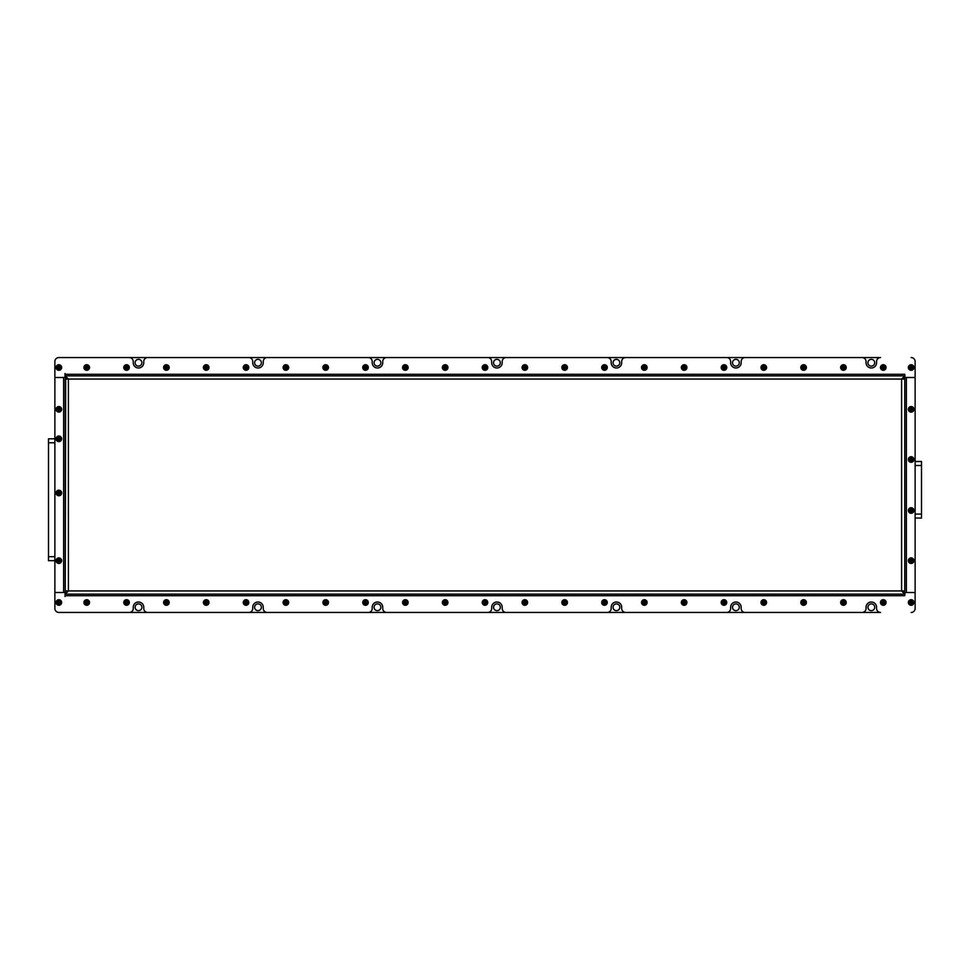 <?xml version="1.0" encoding="UTF-8"?>
<svg xmlns="http://www.w3.org/2000/svg" width="970" height="970" viewBox="0 0 970 970"><rect width="100%" height="100%" fill="white"/><g stroke="black" fill="none" stroke-linecap="round" stroke-linejoin="round"><path stroke-width="1.45" d="M867.932 362.731A3.383 3.383 0 0 0 871.315 366.114A3.383 3.383 0 0 0 874.71 362.731A3.383 3.383 0 0 0 871.315 359.349A3.383 3.383 0 0 0 867.932 362.731M732.52 362.731A3.383 3.383 0 0 0 735.903 366.114A3.383 3.383 0 0 0 739.298 362.731A3.383 3.383 0 0 0 735.903 359.349A3.383 3.383 0 0 0 732.52 362.731M613.04 362.731A3.383 3.383 0 0 0 616.423 366.114A3.383 3.383 0 0 0 619.818 362.731A3.383 3.383 0 0 0 616.423 359.349A3.383 3.383 0 0 0 613.04 362.731M493.56 362.731A3.383 3.383 0 0 0 496.943 366.114A3.383 3.383 0 0 0 500.338 362.731A3.383 3.383 0 0 0 496.943 359.349A3.383 3.383 0 0 0 493.56 362.731M374.08 362.731A3.383 3.383 0 0 0 377.463 366.114A3.383 3.383 0 0 0 380.858 362.731A3.383 3.383 0 0 0 377.463 359.349A3.383 3.383 0 0 0 374.08 362.731M254.601 362.731A3.383 3.383 0 0 0 257.984 366.114A3.383 3.383 0 0 0 261.379 362.731A3.383 3.383 0 0 0 257.984 359.349A3.383 3.383 0 0 0 254.601 362.731M135.121 362.731A3.383 3.383 0 0 0 138.504 366.114A3.383 3.383 0 0 0 141.899 362.731A3.383 3.383 0 0 0 138.504 359.349A3.383 3.383 0 0 0 135.121 362.731M135.121 607.268A3.383 3.383 0 0 0 138.504 610.651A3.383 3.383 0 0 0 141.899 607.268A3.383 3.383 0 0 0 138.504 603.886A3.383 3.383 0 0 0 135.121 607.268M254.601 607.268A3.383 3.383 0 0 0 257.984 610.651A3.383 3.383 0 0 0 261.379 607.268A3.383 3.383 0 0 0 257.984 603.886A3.383 3.383 0 0 0 254.601 607.268M374.08 607.268A3.383 3.383 0 0 0 377.463 610.651A3.383 3.383 0 0 0 380.858 607.268A3.383 3.383 0 0 0 377.463 603.886A3.383 3.383 0 0 0 374.08 607.268M493.56 607.268A3.383 3.383 0 0 0 496.943 610.651A3.383 3.383 0 0 0 500.338 607.268A3.383 3.383 0 0 0 496.943 603.886A3.383 3.383 0 0 0 493.56 607.268M613.04 607.268A3.383 3.383 0 0 0 616.423 610.651A3.383 3.383 0 0 0 619.818 607.268A3.383 3.383 0 0 0 616.423 603.886A3.383 3.383 0 0 0 613.04 607.268M732.52 607.268A3.383 3.383 0 0 0 735.903 610.651A3.383 3.383 0 0 0 739.298 607.268A3.383 3.383 0 0 0 735.903 603.886A3.383 3.383 0 0 0 732.52 607.268M867.932 607.268A3.383 3.383 0 0 0 871.315 610.651A3.383 3.383 0 0 0 874.71 607.268A3.383 3.383 0 0 0 871.315 603.886A3.383 3.383 0 0 0 867.932 607.268M54.878 560.672L48.5 560.672L48.5 556.683L54.878 556.683M54.878 438.804L48.5 438.804L48.5 556.683M58.855 612.446L880.554 612.446A3.977 3.977 0 0 1 876.577 608.457L876.577 607.268A5.262 5.262 0 0 0 871.315 602.006A5.262 5.262 0 0 0 866.064 607.268L866.064 608.457A3.977 3.977 0 0 1 862.075 612.446L745.142 612.446A3.977 3.977 0 0 1 741.165 608.457L741.165 607.268A5.262 5.262 0 0 0 735.903 602.006A5.262 5.262 0 0 0 730.652 607.268L730.652 608.457A3.977 3.977 0 0 1 726.663 612.446L625.662 612.446A3.977 3.977 0 0 1 621.685 608.457L621.685 607.268A5.262 5.262 0 0 0 616.423 602.006A5.262 5.262 0 0 0 611.173 607.268L611.173 608.457A3.977 3.977 0 0 1 607.184 612.446L506.182 612.446A3.977 3.977 0 0 1 502.205 608.457L502.205 607.268A5.262 5.262 0 0 0 496.943 602.006A5.262 5.262 0 0 0 491.693 607.268L491.693 608.457A3.977 3.977 0 0 1 487.704 612.446L386.703 612.446A3.977 3.977 0 0 1 382.726 608.457L382.726 607.268A5.262 5.262 0 0 0 377.463 602.006A5.262 5.262 0 0 0 372.213 607.268L372.213 608.457A3.977 3.977 0 0 1 368.224 612.446L267.223 612.446A3.977 3.977 0 0 1 263.246 608.457L263.246 607.268A5.262 5.262 0 0 0 257.984 602.006A5.262 5.262 0 0 0 252.733 607.268L252.733 608.457A3.977 3.977 0 0 1 248.744 612.446L147.743 612.446A3.977 3.977 0 0 1 143.766 608.457L143.766 607.268A5.262 5.262 0 0 0 138.504 602.006A5.262 5.262 0 0 0 133.254 607.268L133.254 608.457A3.977 3.977 0 0 1 129.265 612.446L58.855 612.446A3.977 3.977 0 0 1 54.878 608.457A3.977 3.977 0 0 0 58.855 612.446M65.232 374.287L65.232 375.875L904.768 375.875L904.768 374.287L65.232 374.287L65.026 373.486L65.026 377.463L54.878 377.463L54.878 361.543A3.977 3.977 0 0 1 58.855 357.554L129.265 357.554A3.977 3.977 0 0 1 133.254 361.543L133.254 362.731A5.262 5.262 0 0 0 138.504 367.994A5.262 5.262 0 0 0 143.766 362.731L143.766 361.543A3.977 3.977 0 0 1 147.743 357.554L248.744 357.554A3.977 3.977 0 0 1 252.733 361.543L252.733 362.731A5.262 5.262 0 0 0 257.984 367.994A5.262 5.262 0 0 0 263.246 362.731L263.246 361.543A3.977 3.977 0 0 1 267.223 357.554L368.224 357.554A3.977 3.977 0 0 1 372.213 361.543L372.213 362.731A5.262 5.262 0 0 0 377.463 367.994A5.262 5.262 0 0 0 382.726 362.731L382.726 361.543A3.977 3.977 0 0 1 386.703 357.554L487.704 357.554A3.977 3.977 0 0 1 491.693 361.543L491.693 362.731A5.262 5.262 0 0 0 496.943 367.994A5.262 5.262 0 0 0 502.205 362.731L502.205 361.543A3.977 3.977 0 0 1 506.182 357.554L607.184 357.554A3.977 3.977 0 0 1 611.173 361.543L611.173 362.731A5.262 5.262 0 0 0 616.423 367.994A5.262 5.262 0 0 0 621.685 362.731L621.685 361.543A3.977 3.977 0 0 1 625.662 357.554L726.663 357.554A3.977 3.977 0 0 1 730.652 361.543L730.652 362.731A5.262 5.262 0 0 0 735.903 367.994A5.262 5.262 0 0 0 741.165 362.731L741.165 361.543A3.977 3.977 0 0 1 745.142 357.554L862.075 357.554A3.977 3.977 0 0 1 866.064 361.543L866.064 362.731A5.262 5.262 0 0 0 871.315 367.994A5.262 5.262 0 0 0 876.577 362.731L876.577 361.543A3.977 3.977 0 0 1 880.554 357.554L58.855 357.554A3.977 3.977 0 0 0 54.878 361.543L54.878 608.457L54.878 592.537L65.026 592.537L65.026 596.514L65.232 595.713L904.768 595.713L904.768 592.488L906.368 592.488L906.368 377.512L904.768 377.512L904.768 379.064L68.409 379.064L65.232 375.875L65.232 377.512L63.632 377.512L63.632 592.488L65.232 592.488L65.232 379.064L68.409 379.064L65.232 377.463M921.5 461.502L915.122 461.502L921.5 461.502L915.122 461.502L921.5 461.502L921.5 465.491L915.122 465.491M915.122 518.053L921.5 518.053L921.5 465.491M904.768 595.713L904.974 592.537L915.122 592.537L906.368 592.488M906.368 377.512L915.122 377.512L915.122 361.543L915.122 377.463L904.974 377.463L904.768 374.287M904.768 379.064L904.768 590.936L901.591 590.936L904.768 594.125L65.232 594.125L68.409 590.936L65.232 590.936L65.681 377.512M66.821 379.064L66.821 377.936M904.768 594.125L65.232 594.125L65.681 592.488M66.821 592.064L66.821 590.936M904.768 590.936L904.319 592.488M903.179 590.936L903.179 592.064M904.768 377.463L901.591 379.064L904.768 375.875L904.319 377.512M903.179 377.936L903.179 379.064M65.232 592.537L68.409 590.936L901.591 590.936L904.768 592.537M66.821 375.875L903.179 375.875M63.632 592.488L54.878 592.488L54.878 377.512L63.632 377.512M915.122 377.512L915.122 592.488M65.232 594.125L65.232 595.713M915.122 592.537L915.122 608.457A3.977 3.977 0 0 1 911.145 612.446M911.145 357.554A3.977 3.977 0 0 1 915.122 361.543M58.855 600.018A2.474 2.474 0 0 0 56.393 602.491A2.474 2.474 0 0 0 58.855 604.953A2.474 2.474 0 0 0 61.328 602.491A2.474 2.474 0 0 0 58.855 600.018M58.855 605.28A2.789 2.789 0 0 1 56.066 602.491A2.789 2.789 0 0 1 58.855 599.702A2.789 2.789 0 0 1 61.644 602.491A2.789 2.789 0 0 1 58.855 605.28M57.472 602.491L58.164 603.679L59.546 603.679L60.237 602.491L59.546 601.291L58.164 601.291L57.472 602.491L60.237 602.491M59.546 603.679L58.855 602.491L59.546 601.291M58.164 603.679L58.855 602.491L58.164 601.291M57.618 558.538A2.474 2.474 0 0 0 56.721 561.909A2.474 2.474 0 0 0 60.091 562.806A2.474 2.474 0 0 0 61.001 559.435A2.474 2.474 0 0 0 57.618 558.538M60.249 563.085A2.789 2.789 0 0 1 56.442 562.066A2.789 2.789 0 0 1 57.46 558.259A2.789 2.789 0 0 1 61.268 559.278A2.789 2.789 0 0 1 60.249 563.085M57.666 561.363L58.855 562.054L60.055 561.363L60.055 559.981L58.855 559.29L57.666 559.981L57.666 561.363L60.055 559.981M60.055 561.363L58.855 560.672L58.855 559.29M58.855 562.054L58.855 560.672L57.666 559.981M57.618 490.832A2.474 2.474 0 0 0 56.721 494.203A2.474 2.474 0 0 0 60.091 495.1A2.474 2.474 0 0 0 61.001 491.729A2.474 2.474 0 0 0 57.618 490.832M60.249 495.379A2.789 2.789 0 0 1 56.442 494.361A2.789 2.789 0 0 1 57.46 490.553A2.789 2.789 0 0 1 61.268 491.572A2.789 2.789 0 0 1 60.249 495.379M57.666 493.657L58.855 494.348L60.055 493.657L60.055 492.275L58.855 491.584L57.666 492.275L57.666 493.657L60.055 492.275M60.055 493.657L58.855 492.966L58.855 491.584M58.855 494.348L58.855 492.966L57.666 492.275M57.618 440.938A2.474 2.474 0 0 0 61.001 440.041A2.474 2.474 0 0 0 60.091 436.658A2.474 2.474 0 0 0 56.721 437.567A2.474 2.474 0 0 0 57.618 440.938M60.249 436.391A2.789 2.789 0 0 1 61.268 440.198A2.789 2.789 0 0 1 57.46 441.217A2.789 2.789 0 0 1 56.442 437.409A2.789 2.789 0 0 1 60.249 436.391M60.055 439.495L60.055 438.113L58.855 437.421L57.666 438.113L57.666 439.495L58.855 440.186L60.055 439.495L57.666 438.113M58.855 437.421L58.855 438.804L57.666 439.495M60.055 438.113L58.855 438.804L58.855 440.186M57.618 411.462A2.474 2.474 0 0 0 61.001 410.565A2.474 2.474 0 0 0 60.091 407.194A2.474 2.474 0 0 0 56.721 408.091A2.474 2.474 0 0 0 57.618 411.462M60.249 406.915A2.789 2.789 0 0 1 61.268 410.722A2.789 2.789 0 0 1 57.46 411.741A2.789 2.789 0 0 1 56.442 407.933A2.789 2.789 0 0 1 60.249 406.915M60.055 410.019L60.055 408.637L58.855 407.946L57.666 408.637L57.666 410.019L58.855 410.71L60.055 410.019L57.666 408.637M58.855 407.946L58.855 409.328L57.666 410.019M60.055 408.637L58.855 409.328L58.855 410.71M61.328 367.509A2.474 2.474 0 0 0 58.855 365.047A2.474 2.474 0 0 0 56.393 367.509A2.474 2.474 0 0 0 58.855 369.982A2.474 2.474 0 0 0 61.328 367.509M56.066 367.509A2.789 2.789 0 0 1 58.855 364.72A2.789 2.789 0 0 1 61.644 367.509A2.789 2.789 0 0 1 58.855 370.297A2.789 2.789 0 0 1 56.066 367.509M58.855 366.126L57.666 366.818L57.666 368.2L58.855 368.891L60.055 368.2L60.055 366.818L58.855 366.126L58.855 368.891M57.666 368.2L58.855 367.509L60.055 368.2M57.666 366.818L58.855 367.509L60.055 366.818M88.876 603.728A2.474 2.474 0 0 0 87.967 600.345A2.474 2.474 0 0 0 84.596 601.255A2.474 2.474 0 0 0 85.493 604.625A2.474 2.474 0 0 0 88.876 603.728M84.317 601.097A2.789 2.789 0 0 1 88.124 600.078A2.789 2.789 0 0 1 89.143 603.886A2.789 2.789 0 0 1 85.336 604.904A2.789 2.789 0 0 1 84.317 601.097M87.421 601.291L86.039 601.291L85.36 602.491L86.039 603.679L87.421 603.679L88.112 602.491L87.421 601.291L86.039 603.679M85.36 602.491L86.73 602.491L87.421 603.679M86.039 601.291L86.73 602.491L88.112 602.491M84.596 366.272A2.474 2.474 0 0 0 85.493 369.655A2.474 2.474 0 0 0 88.876 368.745A2.474 2.474 0 0 0 87.967 365.375A2.474 2.474 0 0 0 84.596 366.272M89.143 368.903A2.789 2.789 0 0 1 85.336 369.922A2.789 2.789 0 0 1 84.317 366.114A2.789 2.789 0 0 1 88.124 365.096A2.789 2.789 0 0 1 89.143 368.903M86.039 368.709L87.421 368.709L88.112 367.509L87.421 366.32L86.039 366.32L85.36 367.509L86.039 368.709L87.421 366.32M88.112 367.509L86.73 367.509L86.039 366.32M87.421 368.709L86.73 367.509L85.36 367.509M912.382 600.345A2.474 2.474 0 0 0 909.011 601.255A2.474 2.474 0 0 0 909.909 604.625A2.474 2.474 0 0 0 913.279 603.728A2.474 2.474 0 0 0 912.382 600.345M909.751 604.904A2.789 2.789 0 0 1 908.732 601.097A2.789 2.789 0 0 1 912.54 600.078A2.789 2.789 0 0 1 913.558 603.886A2.789 2.789 0 0 1 909.751 604.904M909.945 601.8L909.945 603.182L911.145 603.874L912.346 603.182L912.346 601.8L911.145 601.109L909.945 601.8L912.346 603.182M911.145 603.874L911.145 602.491L912.346 601.8M909.945 603.182L911.145 602.491L911.145 601.109M913.619 367.509A2.474 2.474 0 0 0 911.145 365.047A2.474 2.474 0 0 0 908.672 367.509A2.474 2.474 0 0 0 911.145 369.982A2.474 2.474 0 0 0 913.619 367.509M908.356 367.509A2.789 2.789 0 0 1 911.145 364.72A2.789 2.789 0 0 1 913.934 367.509A2.789 2.789 0 0 1 911.145 370.297A2.789 2.789 0 0 1 908.356 367.509M911.145 366.126L909.945 366.818L909.945 368.2L911.145 368.891L912.346 368.2L912.346 366.818L911.145 366.126L911.145 368.891M909.945 368.2L911.145 367.509L912.346 368.2M909.945 366.818L911.145 367.509L912.346 366.818M912.382 411.462A2.474 2.474 0 0 0 913.279 408.091A2.474 2.474 0 0 0 909.909 407.194A2.474 2.474 0 0 0 909.011 410.565A2.474 2.474 0 0 0 912.382 411.462M909.751 406.915A2.789 2.789 0 0 1 913.558 407.933A2.789 2.789 0 0 1 912.54 411.741A2.789 2.789 0 0 1 908.732 410.722A2.789 2.789 0 0 1 909.751 406.915M912.346 408.637L911.145 407.946L909.945 408.637L909.945 410.019L911.145 410.71L912.346 410.019L912.346 408.637L909.945 410.019M909.945 408.637L911.145 409.328L911.145 410.71M911.145 407.946L911.145 409.328L912.346 410.019M909.909 461.647A2.474 2.474 0 0 0 913.279 460.75A2.474 2.474 0 0 0 912.382 457.367A2.474 2.474 0 0 0 909.011 458.276A2.474 2.474 0 0 0 909.909 461.647M912.54 457.1A2.789 2.789 0 0 1 913.558 460.908A2.789 2.789 0 0 1 909.751 461.926A2.789 2.789 0 0 1 908.732 458.119A2.789 2.789 0 0 1 912.54 457.1M912.346 460.204L912.346 458.822L911.145 458.131L909.945 458.822L909.945 460.204L911.145 460.895L912.346 460.204L909.945 458.822M911.145 458.131L911.145 459.513L909.945 460.204M912.346 458.822L911.145 459.513L911.145 460.895M908.672 510.487A2.474 2.474 0 0 0 911.145 512.96A2.474 2.474 0 0 0 913.619 510.487A2.474 2.474 0 0 0 911.145 508.025A2.474 2.474 0 0 0 908.672 510.487M913.934 510.487A2.789 2.789 0 0 1 911.145 513.275A2.789 2.789 0 0 1 908.356 510.487A2.789 2.789 0 0 1 911.145 507.698A2.789 2.789 0 0 1 913.934 510.487M911.145 511.869L912.346 511.178L912.346 509.796L911.145 509.104L909.945 509.796L909.945 511.178L911.145 511.869L911.145 509.104M912.346 509.796L911.145 510.487L909.945 509.796M912.346 511.178L911.145 510.487L909.945 511.178M908.672 560.672A2.474 2.474 0 0 0 911.145 563.146A2.474 2.474 0 0 0 913.619 560.672A2.474 2.474 0 0 0 911.145 558.199A2.474 2.474 0 0 0 908.672 560.672M913.934 560.672A2.789 2.789 0 0 1 911.145 563.461A2.789 2.789 0 0 1 908.356 560.672A2.789 2.789 0 0 1 911.145 557.883A2.789 2.789 0 0 1 913.934 560.672M911.145 562.054L912.346 561.363L912.346 559.981L911.145 559.29L909.945 559.981L909.945 561.363L911.145 562.054L911.145 559.29M912.346 559.981L911.145 560.672L909.945 559.981M912.346 561.363L911.145 560.672L909.945 561.363M128.695 603.728A2.474 2.474 0 0 0 127.797 600.345A2.474 2.474 0 0 0 124.427 601.255A2.474 2.474 0 0 0 125.324 604.625A2.474 2.474 0 0 0 128.695 603.728M124.148 601.097A2.789 2.789 0 0 1 127.955 600.078A2.789 2.789 0 0 1 128.974 603.886A2.789 2.789 0 0 1 125.166 604.904A2.789 2.789 0 0 1 124.148 601.097M127.252 601.291L125.87 601.291L125.178 602.491L125.87 603.679L127.252 603.679L127.943 602.491L127.252 601.291L125.87 603.679M125.178 602.491L126.561 602.491L127.252 603.679M125.87 601.291L126.561 602.491L127.943 602.491M168.525 603.728A2.474 2.474 0 0 0 167.616 600.345A2.474 2.474 0 0 0 164.245 601.255A2.474 2.474 0 0 0 165.155 604.625A2.474 2.474 0 0 0 168.525 603.728M163.978 601.097A2.789 2.789 0 0 1 167.786 600.078A2.789 2.789 0 0 1 168.804 603.886A2.789 2.789 0 0 1 164.997 604.904A2.789 2.789 0 0 1 163.978 601.097M167.083 601.291L165.7 601.291L165.009 602.491L165.7 603.679L167.083 603.679L167.762 602.491L167.083 601.291L165.7 603.679M165.009 602.491L166.391 602.491L167.083 603.679M165.7 601.291L166.391 602.491L167.762 602.491M208.356 603.728A2.474 2.474 0 0 0 207.447 600.345A2.474 2.474 0 0 0 204.076 601.255A2.474 2.474 0 0 0 204.973 604.625A2.474 2.474 0 0 0 208.356 603.728M203.797 601.097A2.789 2.789 0 0 1 207.604 600.078A2.789 2.789 0 0 1 208.623 603.886A2.789 2.789 0 0 1 204.815 604.904A2.789 2.789 0 0 1 203.797 601.097M206.901 601.291L205.519 601.291L204.84 602.491L205.519 603.679L206.901 603.679L207.592 602.491L206.901 601.291L205.519 603.679M204.84 602.491L206.21 602.491L206.901 603.679M205.519 601.291L206.21 602.491L207.592 602.491M248.174 603.728A2.474 2.474 0 0 0 247.277 600.345A2.474 2.474 0 0 0 243.906 601.255A2.474 2.474 0 0 0 244.804 604.625A2.474 2.474 0 0 0 248.174 603.728M243.628 601.097A2.789 2.789 0 0 1 247.435 600.078A2.789 2.789 0 0 1 248.453 603.886A2.789 2.789 0 0 1 244.646 604.904A2.789 2.789 0 0 1 243.628 601.097M246.732 601.291L245.349 601.291L244.658 602.491L245.349 603.679L246.732 603.679L247.423 602.491L246.732 601.291L245.349 603.679M244.658 602.491L246.04 602.491L246.732 603.679M245.349 601.291L246.04 602.491L247.423 602.491M288.005 603.728A2.474 2.474 0 0 0 287.096 600.345A2.474 2.474 0 0 0 283.725 601.255A2.474 2.474 0 0 0 284.634 604.625A2.474 2.474 0 0 0 288.005 603.728M283.458 601.097A2.789 2.789 0 0 1 287.265 600.078A2.789 2.789 0 0 1 288.284 603.886A2.789 2.789 0 0 1 284.477 604.904A2.789 2.789 0 0 1 283.458 601.097M286.562 601.291L285.18 601.291L284.489 602.491L285.18 603.679L286.562 603.679L287.241 602.491L286.562 601.291L285.18 603.679M284.489 602.491L285.871 602.491L286.562 603.679M285.18 601.291L285.871 602.491L287.241 602.491M327.836 603.728A2.474 2.474 0 0 0 326.926 600.345A2.474 2.474 0 0 0 323.556 601.255A2.474 2.474 0 0 0 324.453 604.625A2.474 2.474 0 0 0 327.836 603.728M323.277 601.097A2.789 2.789 0 0 1 327.084 600.078A2.789 2.789 0 0 1 328.103 603.886A2.789 2.789 0 0 1 324.295 604.904A2.789 2.789 0 0 1 323.277 601.097M326.381 601.291L324.998 601.291L324.32 602.491L324.998 603.679L326.381 603.679L327.072 602.491L326.381 601.291L324.998 603.679M324.32 602.491L325.69 602.491L326.381 603.679M324.998 601.291L325.69 602.491L327.072 602.491M367.654 603.728A2.474 2.474 0 0 0 366.757 600.345A2.474 2.474 0 0 0 363.386 601.255A2.474 2.474 0 0 0 364.283 604.625A2.474 2.474 0 0 0 367.654 603.728M363.107 601.097A2.789 2.789 0 0 1 366.915 600.078A2.789 2.789 0 0 1 367.933 603.886A2.789 2.789 0 0 1 364.126 604.904A2.789 2.789 0 0 1 363.107 601.097M366.211 601.291L364.829 601.291L364.138 602.491L364.829 603.679L366.211 603.679L366.902 602.491L366.211 601.291L364.829 603.679M364.138 602.491L365.52 602.491L366.211 603.679M364.829 601.291L365.52 602.491L366.902 602.491M407.485 603.728A2.474 2.474 0 0 0 406.575 600.345A2.474 2.474 0 0 0 403.205 601.255A2.474 2.474 0 0 0 404.114 604.625A2.474 2.474 0 0 0 407.485 603.728M402.938 601.097A2.789 2.789 0 0 1 406.745 600.078A2.789 2.789 0 0 1 407.764 603.886A2.789 2.789 0 0 1 403.957 604.904A2.789 2.789 0 0 1 402.938 601.097M406.042 601.291L404.66 601.291L403.969 602.491L404.66 603.679L406.042 603.679L406.721 602.491L406.042 601.291L404.66 603.679M403.969 602.491L405.351 602.491L406.042 603.679M404.66 601.291L405.351 602.491L406.721 602.491M447.315 603.728A2.474 2.474 0 0 0 446.406 600.345A2.474 2.474 0 0 0 443.035 601.255A2.474 2.474 0 0 0 443.945 604.625A2.474 2.474 0 0 0 447.315 603.728M442.757 601.097A2.789 2.789 0 0 1 446.564 600.078A2.789 2.789 0 0 1 447.582 603.886A2.789 2.789 0 0 1 443.775 604.904A2.789 2.789 0 0 1 442.757 601.097M445.861 601.291L444.478 601.291L443.799 602.491L444.478 603.679L445.861 603.679L446.552 602.491L445.861 601.291L444.478 603.679M443.799 602.491L445.169 602.491L445.861 603.679M444.478 601.291L445.169 602.491L446.552 602.491M487.134 603.728A2.474 2.474 0 0 0 486.237 600.345A2.474 2.474 0 0 0 482.866 601.255A2.474 2.474 0 0 0 483.763 604.625A2.474 2.474 0 0 0 487.134 603.728M482.587 601.097A2.789 2.789 0 0 1 486.394 600.078A2.789 2.789 0 0 1 487.413 603.886A2.789 2.789 0 0 1 483.606 604.904A2.789 2.789 0 0 1 482.587 601.097M485.691 601.291L484.309 601.291L483.618 602.491L484.309 603.679L485.691 603.679L486.382 602.491L485.691 601.291L484.309 603.679M483.618 602.491L485 602.491L485.691 603.679M484.309 601.291L485 602.491L486.382 602.491M526.965 603.728A2.474 2.474 0 0 0 526.055 600.345A2.474 2.474 0 0 0 522.684 601.255A2.474 2.474 0 0 0 523.594 604.625A2.474 2.474 0 0 0 526.965 603.728M522.418 601.097A2.789 2.789 0 0 1 526.225 600.078A2.789 2.789 0 0 1 527.243 603.886A2.789 2.789 0 0 1 523.436 604.904A2.789 2.789 0 0 1 522.418 601.097M525.522 601.291L524.139 601.291L523.448 602.491L524.139 603.679L525.522 603.679L526.201 602.491L525.522 601.291L524.139 603.679M523.448 602.491L524.831 602.491L525.522 603.679M524.139 601.291L524.831 602.491L526.201 602.491M566.795 603.728A2.474 2.474 0 0 0 565.886 600.345A2.474 2.474 0 0 0 562.515 601.255A2.474 2.474 0 0 0 563.424 604.625A2.474 2.474 0 0 0 566.795 603.728M562.236 601.097A2.789 2.789 0 0 1 566.043 600.078A2.789 2.789 0 0 1 567.062 603.886A2.789 2.789 0 0 1 563.255 604.904A2.789 2.789 0 0 1 562.236 601.097M565.34 601.291L563.958 601.291L563.279 602.491L563.958 603.679L565.34 603.679L566.031 602.491L565.34 601.291L563.958 603.679M563.279 602.491L564.649 602.491L565.34 603.679M563.958 601.291L564.649 602.491L566.031 602.491M606.614 603.728A2.474 2.474 0 0 0 605.716 600.345A2.474 2.474 0 0 0 602.346 601.255A2.474 2.474 0 0 0 603.243 604.625A2.474 2.474 0 0 0 606.614 603.728M602.067 601.097A2.789 2.789 0 0 1 605.874 600.078A2.789 2.789 0 0 1 606.893 603.886A2.789 2.789 0 0 1 603.085 604.904A2.789 2.789 0 0 1 602.067 601.097M605.171 601.291L603.789 601.291L603.097 602.491L603.789 603.679L605.171 603.679L605.862 602.491L605.171 601.291L603.789 603.679M603.097 602.491L604.48 602.491L605.171 603.679M603.789 601.291L604.48 602.491L605.862 602.491M646.444 603.728A2.474 2.474 0 0 0 645.547 600.345A2.474 2.474 0 0 0 642.164 601.255A2.474 2.474 0 0 0 643.074 604.625A2.474 2.474 0 0 0 646.444 603.728M641.897 601.097A2.789 2.789 0 0 1 645.705 600.078A2.789 2.789 0 0 1 646.723 603.886A2.789 2.789 0 0 1 642.916 604.904A2.789 2.789 0 0 1 641.897 601.097M645.001 601.291L643.619 601.291L642.928 602.491L643.619 603.679L645.001 603.679L645.68 602.491L645.001 601.291L643.619 603.679M642.928 602.491L644.31 602.491L645.001 603.679M643.619 601.291L644.31 602.491L645.68 602.491M686.275 603.728A2.474 2.474 0 0 0 685.366 600.345A2.474 2.474 0 0 0 681.995 601.255A2.474 2.474 0 0 0 682.904 604.625A2.474 2.474 0 0 0 686.275 603.728M681.716 601.097A2.789 2.789 0 0 1 685.523 600.078A2.789 2.789 0 0 1 686.542 603.886A2.789 2.789 0 0 1 682.735 604.904A2.789 2.789 0 0 1 681.716 601.097M684.82 601.291L683.438 601.291L682.759 602.491L683.438 603.679L684.82 603.679L685.511 602.491L684.82 601.291L683.438 603.679M682.759 602.491L684.129 602.491L684.82 603.679M683.438 601.291L684.129 602.491L685.511 602.491M726.093 603.728A2.474 2.474 0 0 0 725.196 600.345A2.474 2.474 0 0 0 721.826 601.255A2.474 2.474 0 0 0 722.723 604.625A2.474 2.474 0 0 0 726.093 603.728M721.547 601.097A2.789 2.789 0 0 1 725.354 600.078A2.789 2.789 0 0 1 726.372 603.886A2.789 2.789 0 0 1 722.565 604.904A2.789 2.789 0 0 1 721.547 601.097M724.651 601.291L723.268 601.291L722.577 602.491L723.268 603.679L724.651 603.679L725.342 602.491L724.651 601.291L723.268 603.679M722.577 602.491L723.96 602.491L724.651 603.679M723.268 601.291L723.96 602.491L725.342 602.491M765.924 603.728A2.474 2.474 0 0 0 765.027 600.345A2.474 2.474 0 0 0 761.644 601.255A2.474 2.474 0 0 0 762.553 604.625A2.474 2.474 0 0 0 765.924 603.728M761.377 601.097A2.789 2.789 0 0 1 765.184 600.078A2.789 2.789 0 0 1 766.203 603.886A2.789 2.789 0 0 1 762.396 604.904A2.789 2.789 0 0 1 761.377 601.097M764.481 601.291L763.099 601.291L762.408 602.491L763.099 603.679L764.481 603.679L765.16 602.491L764.481 601.291L763.099 603.679M762.408 602.491L763.79 602.491L764.481 603.679M763.099 601.291L763.79 602.491L765.16 602.491M805.755 603.728A2.474 2.474 0 0 0 804.845 600.345A2.474 2.474 0 0 0 801.475 601.255A2.474 2.474 0 0 0 802.384 604.625A2.474 2.474 0 0 0 805.755 603.728M801.196 601.097A2.789 2.789 0 0 1 805.003 600.078A2.789 2.789 0 0 1 806.021 603.886A2.789 2.789 0 0 1 802.214 604.904A2.789 2.789 0 0 1 801.196 601.097M804.3 601.291L802.918 601.291L802.238 602.491L802.918 603.679L804.3 603.679L804.991 602.491L804.3 601.291L802.918 603.679M802.238 602.491L803.609 602.491L804.3 603.679M802.918 601.291L803.609 602.491L804.991 602.491M845.573 603.728A2.474 2.474 0 0 0 844.676 600.345A2.474 2.474 0 0 0 841.305 601.255A2.474 2.474 0 0 0 842.202 604.625A2.474 2.474 0 0 0 845.573 603.728M841.026 601.097A2.789 2.789 0 0 1 844.834 600.078A2.789 2.789 0 0 1 845.852 603.886A2.789 2.789 0 0 1 842.045 604.904A2.789 2.789 0 0 1 841.026 601.097M844.13 601.291L842.748 601.291L842.057 602.491L842.748 603.679L844.13 603.679L844.821 602.491L844.13 601.291L842.748 603.679M842.057 602.491L843.439 602.491L844.13 603.679M842.748 601.291L843.439 602.491L844.821 602.491M885.404 603.728A2.474 2.474 0 0 0 884.507 600.345A2.474 2.474 0 0 0 881.124 601.255A2.474 2.474 0 0 0 882.033 604.625A2.474 2.474 0 0 0 885.404 603.728M880.857 601.097A2.789 2.789 0 0 1 884.664 600.078A2.789 2.789 0 0 1 885.683 603.886A2.789 2.789 0 0 1 881.875 604.904A2.789 2.789 0 0 1 880.857 601.097M883.961 601.291L882.579 601.291L881.888 602.491L882.579 603.679L883.961 603.679L884.64 602.491L883.961 601.291L882.579 603.679M881.888 602.491L883.27 602.491L883.961 603.679M882.579 601.291L883.27 602.491L884.64 602.491M124.427 366.272A2.474 2.474 0 0 0 125.324 369.655A2.474 2.474 0 0 0 128.695 368.745A2.474 2.474 0 0 0 127.797 365.375A2.474 2.474 0 0 0 124.427 366.272M128.974 368.903A2.789 2.789 0 0 1 125.166 369.922A2.789 2.789 0 0 1 124.148 366.114A2.789 2.789 0 0 1 127.955 365.096A2.789 2.789 0 0 1 128.974 368.903M125.87 368.709L127.252 368.709L127.943 367.509L127.252 366.32L125.87 366.32L125.178 367.509L125.87 368.709L127.252 366.32M127.943 367.509L126.561 367.509L125.87 366.32M127.252 368.709L126.561 367.509L125.178 367.509M164.245 366.272A2.474 2.474 0 0 0 165.155 369.655A2.474 2.474 0 0 0 168.525 368.745A2.474 2.474 0 0 0 167.616 365.375A2.474 2.474 0 0 0 164.245 366.272M168.804 368.903A2.789 2.789 0 0 1 164.997 369.922A2.789 2.789 0 0 1 163.978 366.114A2.789 2.789 0 0 1 167.786 365.096A2.789 2.789 0 0 1 168.804 368.903M165.7 368.709L167.083 368.709L167.762 367.509L167.083 366.32L165.7 366.32L165.009 367.509L165.7 368.709L167.083 366.32M167.762 367.509L166.391 367.509L165.7 366.32M167.083 368.709L166.391 367.509L165.009 367.509M204.076 366.272A2.474 2.474 0 0 0 204.973 369.655A2.474 2.474 0 0 0 208.356 368.745A2.474 2.474 0 0 0 207.447 365.375A2.474 2.474 0 0 0 204.076 366.272M208.623 368.903A2.789 2.789 0 0 1 204.815 369.922A2.789 2.789 0 0 1 203.797 366.114A2.789 2.789 0 0 1 207.604 365.096A2.789 2.789 0 0 1 208.623 368.903M205.519 368.709L206.901 368.709L207.592 367.509L206.901 366.32L205.519 366.32L204.84 367.509L205.519 368.709L206.901 366.32M207.592 367.509L206.21 367.509L205.519 366.32M206.901 368.709L206.21 367.509L204.84 367.509M243.906 366.272A2.474 2.474 0 0 0 244.804 369.655A2.474 2.474 0 0 0 248.174 368.745A2.474 2.474 0 0 0 247.277 365.375A2.474 2.474 0 0 0 243.906 366.272M248.453 368.903A2.789 2.789 0 0 1 244.646 369.922A2.789 2.789 0 0 1 243.628 366.114A2.789 2.789 0 0 1 247.435 365.096A2.789 2.789 0 0 1 248.453 368.903M245.349 368.709L246.732 368.709L247.423 367.509L246.732 366.32L245.349 366.32L244.658 367.509L245.349 368.709L246.732 366.32M247.423 367.509L246.04 367.509L245.349 366.32M246.732 368.709L246.04 367.509L244.658 367.509M283.725 366.272A2.474 2.474 0 0 0 284.634 369.655A2.474 2.474 0 0 0 288.005 368.745A2.474 2.474 0 0 0 287.096 365.375A2.474 2.474 0 0 0 283.725 366.272M288.284 368.903A2.789 2.789 0 0 1 284.477 369.922A2.789 2.789 0 0 1 283.458 366.114A2.789 2.789 0 0 1 287.265 365.096A2.789 2.789 0 0 1 288.284 368.903M285.18 368.709L286.562 368.709L287.241 367.509L286.562 366.32L285.18 366.32L284.489 367.509L285.18 368.709L286.562 366.32M287.241 367.509L285.871 367.509L285.18 366.32M286.562 368.709L285.871 367.509L284.489 367.509M323.556 366.272A2.474 2.474 0 0 0 324.453 369.655A2.474 2.474 0 0 0 327.836 368.745A2.474 2.474 0 0 0 326.926 365.375A2.474 2.474 0 0 0 323.556 366.272M328.103 368.903A2.789 2.789 0 0 1 324.295 369.922A2.789 2.789 0 0 1 323.277 366.114A2.789 2.789 0 0 1 327.084 365.096A2.789 2.789 0 0 1 328.103 368.903M324.998 368.709L326.381 368.709L327.072 367.509L326.381 366.32L324.998 366.32L324.32 367.509L324.998 368.709L326.381 366.32M327.072 367.509L325.69 367.509L324.998 366.32M326.381 368.709L325.69 367.509L324.32 367.509M363.386 366.272A2.474 2.474 0 0 0 364.283 369.655A2.474 2.474 0 0 0 367.654 368.745A2.474 2.474 0 0 0 366.757 365.375A2.474 2.474 0 0 0 363.386 366.272M367.933 368.903A2.789 2.789 0 0 1 364.126 369.922A2.789 2.789 0 0 1 363.107 366.114A2.789 2.789 0 0 1 366.915 365.096A2.789 2.789 0 0 1 367.933 368.903M364.829 368.709L366.211 368.709L366.902 367.509L366.211 366.32L364.829 366.32L364.138 367.509L364.829 368.709L366.211 366.32M366.902 367.509L365.52 367.509L364.829 366.32M366.211 368.709L365.52 367.509L364.138 367.509M403.205 366.272A2.474 2.474 0 0 0 404.114 369.655A2.474 2.474 0 0 0 407.485 368.745A2.474 2.474 0 0 0 406.575 365.375A2.474 2.474 0 0 0 403.205 366.272M407.764 368.903A2.789 2.789 0 0 1 403.957 369.922A2.789 2.789 0 0 1 402.938 366.114A2.789 2.789 0 0 1 406.745 365.096A2.789 2.789 0 0 1 407.764 368.903M404.66 368.709L406.042 368.709L406.721 367.509L406.042 366.32L404.66 366.32L403.969 367.509L404.66 368.709L406.042 366.32M406.721 367.509L405.351 367.509L404.66 366.32M406.042 368.709L405.351 367.509L403.969 367.509M443.035 366.272A2.474 2.474 0 0 0 443.945 369.655A2.474 2.474 0 0 0 447.315 368.745A2.474 2.474 0 0 0 446.406 365.375A2.474 2.474 0 0 0 443.035 366.272M447.582 368.903A2.789 2.789 0 0 1 443.775 369.922A2.789 2.789 0 0 1 442.757 366.114A2.789 2.789 0 0 1 446.564 365.096A2.789 2.789 0 0 1 447.582 368.903M444.478 368.709L445.861 368.709L446.552 367.509L445.861 366.32L444.478 366.32L443.799 367.509L444.478 368.709L445.861 366.32M446.552 367.509L445.169 367.509L444.478 366.32M445.861 368.709L445.169 367.509L443.799 367.509M482.866 366.272A2.474 2.474 0 0 0 483.763 369.655A2.474 2.474 0 0 0 487.134 368.745A2.474 2.474 0 0 0 486.237 365.375A2.474 2.474 0 0 0 482.866 366.272M487.413 368.903A2.789 2.789 0 0 1 483.606 369.922A2.789 2.789 0 0 1 482.587 366.114A2.789 2.789 0 0 1 486.394 365.096A2.789 2.789 0 0 1 487.413 368.903M484.309 368.709L485.691 368.709L486.382 367.509L485.691 366.32L484.309 366.32L483.618 367.509L484.309 368.709L485.691 366.32M486.382 367.509L485 367.509L484.309 366.32M485.691 368.709L485 367.509L483.618 367.509M522.684 366.272A2.474 2.474 0 0 0 523.594 369.655A2.474 2.474 0 0 0 526.965 368.745A2.474 2.474 0 0 0 526.055 365.375A2.474 2.474 0 0 0 522.684 366.272M527.243 368.903A2.789 2.789 0 0 1 523.436 369.922A2.789 2.789 0 0 1 522.418 366.114A2.789 2.789 0 0 1 526.225 365.096A2.789 2.789 0 0 1 527.243 368.903M524.139 368.709L525.522 368.709L526.201 367.509L525.522 366.32L524.139 366.32L523.448 367.509L524.139 368.709L525.522 366.32M526.201 367.509L524.831 367.509L524.139 366.32M525.522 368.709L524.831 367.509L523.448 367.509M562.515 366.272A2.474 2.474 0 0 0 563.424 369.655A2.474 2.474 0 0 0 566.795 368.745A2.474 2.474 0 0 0 565.886 365.375A2.474 2.474 0 0 0 562.515 366.272M567.062 368.903A2.789 2.789 0 0 1 563.255 369.922A2.789 2.789 0 0 1 562.236 366.114A2.789 2.789 0 0 1 566.043 365.096A2.789 2.789 0 0 1 567.062 368.903M563.958 368.709L565.34 368.709L566.031 367.509L565.34 366.32L563.958 366.32L563.279 367.509L563.958 368.709L565.34 366.32M566.031 367.509L564.649 367.509L563.958 366.32M565.34 368.709L564.649 367.509L563.279 367.509M602.346 366.272A2.474 2.474 0 0 0 603.243 369.655A2.474 2.474 0 0 0 606.614 368.745A2.474 2.474 0 0 0 605.716 365.375A2.474 2.474 0 0 0 602.346 366.272M606.893 368.903A2.789 2.789 0 0 1 603.085 369.922A2.789 2.789 0 0 1 602.067 366.114A2.789 2.789 0 0 1 605.874 365.096A2.789 2.789 0 0 1 606.893 368.903M603.789 368.709L605.171 368.709L605.862 367.509L605.171 366.32L603.789 366.32L603.097 367.509L603.789 368.709L605.171 366.32M605.862 367.509L604.48 367.509L603.789 366.32M605.171 368.709L604.48 367.509L603.097 367.509M642.164 366.272A2.474 2.474 0 0 0 643.074 369.655A2.474 2.474 0 0 0 646.444 368.745A2.474 2.474 0 0 0 645.547 365.375A2.474 2.474 0 0 0 642.164 366.272M646.723 368.903A2.789 2.789 0 0 1 642.916 369.922A2.789 2.789 0 0 1 641.897 366.114A2.789 2.789 0 0 1 645.705 365.096A2.789 2.789 0 0 1 646.723 368.903M643.619 368.709L645.001 368.709L645.68 367.509L645.001 366.32L643.619 366.32L642.928 367.509L643.619 368.709L645.001 366.32M645.68 367.509L644.31 367.509L643.619 366.32M645.001 368.709L644.31 367.509L642.928 367.509M681.995 366.272A2.474 2.474 0 0 0 682.904 369.655A2.474 2.474 0 0 0 686.275 368.745A2.474 2.474 0 0 0 685.366 365.375A2.474 2.474 0 0 0 681.995 366.272M686.542 368.903A2.789 2.789 0 0 1 682.735 369.922A2.789 2.789 0 0 1 681.716 366.114A2.789 2.789 0 0 1 685.523 365.096A2.789 2.789 0 0 1 686.542 368.903M683.438 368.709L684.82 368.709L685.511 367.509L684.82 366.32L683.438 366.32L682.759 367.509L683.438 368.709L684.82 366.32M685.511 367.509L684.129 367.509L683.438 366.32M684.82 368.709L684.129 367.509L682.759 367.509M721.826 366.272A2.474 2.474 0 0 0 722.723 369.655A2.474 2.474 0 0 0 726.093 368.745A2.474 2.474 0 0 0 725.196 365.375A2.474 2.474 0 0 0 721.826 366.272M726.372 368.903A2.789 2.789 0 0 1 722.565 369.922A2.789 2.789 0 0 1 721.547 366.114A2.789 2.789 0 0 1 725.354 365.096A2.789 2.789 0 0 1 726.372 368.903M723.268 368.709L724.651 368.709L725.342 367.509L724.651 366.32L723.268 366.32L722.577 367.509L723.268 368.709L724.651 366.32M725.342 367.509L723.96 367.509L723.268 366.32M724.651 368.709L723.96 367.509L722.577 367.509M761.644 366.272A2.474 2.474 0 0 0 762.553 369.655A2.474 2.474 0 0 0 765.924 368.745A2.474 2.474 0 0 0 765.027 365.375A2.474 2.474 0 0 0 761.644 366.272M766.203 368.903A2.789 2.789 0 0 1 762.396 369.922A2.789 2.789 0 0 1 761.377 366.114A2.789 2.789 0 0 1 765.184 365.096A2.789 2.789 0 0 1 766.203 368.903M763.099 368.709L764.481 368.709L765.16 367.509L764.481 366.32L763.099 366.32L762.408 367.509L763.099 368.709L764.481 366.32M765.16 367.509L763.79 367.509L763.099 366.32M764.481 368.709L763.79 367.509L762.408 367.509M801.475 366.272A2.474 2.474 0 0 0 802.384 369.655A2.474 2.474 0 0 0 805.755 368.745A2.474 2.474 0 0 0 804.845 365.375A2.474 2.474 0 0 0 801.475 366.272M806.021 368.903A2.789 2.789 0 0 1 802.214 369.922A2.789 2.789 0 0 1 801.196 366.114A2.789 2.789 0 0 1 805.003 365.096A2.789 2.789 0 0 1 806.021 368.903M802.918 368.709L804.3 368.709L804.991 367.509L804.3 366.32L802.918 366.32L802.238 367.509L802.918 368.709L804.3 366.32M804.991 367.509L803.609 367.509L802.918 366.32M804.3 368.709L803.609 367.509L802.238 367.509M841.305 366.272A2.474 2.474 0 0 0 842.202 369.655A2.474 2.474 0 0 0 845.573 368.745A2.474 2.474 0 0 0 844.676 365.375A2.474 2.474 0 0 0 841.305 366.272M845.852 368.903A2.789 2.789 0 0 1 842.045 369.922A2.789 2.789 0 0 1 841.026 366.114A2.789 2.789 0 0 1 844.834 365.096A2.789 2.789 0 0 1 845.852 368.903M842.748 368.709L844.13 368.709L844.821 367.509L844.13 366.32L842.748 366.32L842.057 367.509L842.748 368.709L844.13 366.32M844.821 367.509L843.439 367.509L842.748 366.32M844.13 368.709L843.439 367.509L842.057 367.509M881.124 366.272A2.474 2.474 0 0 0 882.033 369.655A2.474 2.474 0 0 0 885.404 368.745A2.474 2.474 0 0 0 884.507 365.375A2.474 2.474 0 0 0 881.124 366.272M885.683 368.903A2.789 2.789 0 0 1 881.875 369.922A2.789 2.789 0 0 1 880.857 366.114A2.789 2.789 0 0 1 884.664 365.096A2.789 2.789 0 0 1 885.683 368.903M882.579 368.709L883.961 368.709L884.64 367.509L883.961 366.32L882.579 366.32L881.888 367.509L882.579 368.709L883.961 366.32M884.64 367.509L883.27 367.509L882.579 366.32M883.961 368.709L883.27 367.509L881.888 367.509M54.878 442.781L48.5 442.781M915.122 514.076L921.5 514.076M901.591 590.936L901.591 379.064M68.409 590.936L68.409 379.064"/></g></svg>
